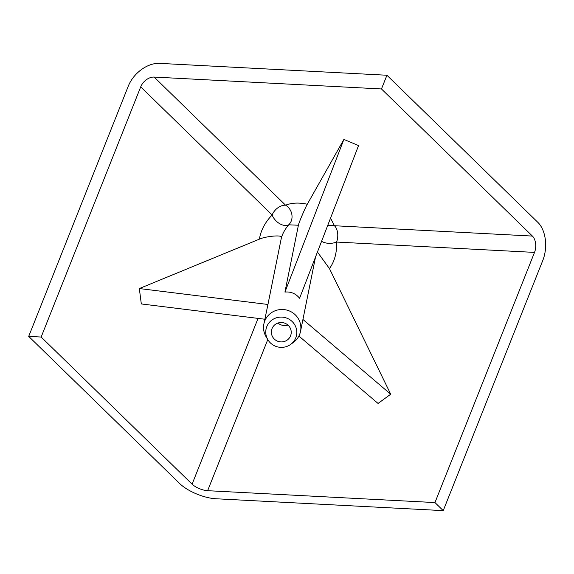 <?xml version="1.0" encoding="UTF-8"?>
<svg xmlns="http://www.w3.org/2000/svg" width="574" height="574" viewBox="0 0 574 574"><rect width="100%" height="100%" fill="white"/><g stroke="black" fill="none" stroke-linecap="round" stroke-linejoin="round"><path stroke-width="0.86" d="M317.436 252.029L329.462 268.596L390.715 394.216L302.936 319.467M298.889 336.041L378.051 403.443L390.715 394.216M139.324 288.55L259.405 239.15C265.181 236.395 283.183 234.364 281.418 237.622L267.943 304.471L139.324 288.55L141.319 303.94L264.829 319.23M267.943 304.471L263.868 323.994A18.698 18.189 -168.6 0 0 266.071 336.701L267.871 339.722A15.548 15.125 11.4 0 1 272.894 319.402A15.548 15.125 11.4 0 1 293.988 323.657A15.548 15.125 11.4 0 1 290.753 344.335A15.548 15.125 11.4 0 1 283.233 347.27A15.548 15.125 11.4 0 1 267.871 339.722M329.462 268.596C334.642 261.364 337.01 252.517 336.558 242.056A11.939 7.318 -3.2 0 1 321.591 241.281M290.753 344.335L293.587 342.248A18.698 18.189 -168.6 0 0 300.532 331.385A18.698 18.189 -168.6 0 0 281.425 309.494A18.698 18.189 -168.6 0 0 263.868 323.994M284.934 292.08L298.408 225.238C298.494 223.487 305.246 207.688 307.284 204.244L343.898 139.41L284.934 292.08C290.839 291.492 295.725 293.544 299.592 298.243L358.556 145.574L343.898 139.41M281.418 237.622C282.831 233.144 285.256 228.868 288.7 224.807L298.408 225.238M307.284 204.244C299.104 202.435 291.872 202.751 285.579 205.191A11.939 10.303 -112.1 0 1 288.7 224.807A11.939 7.677 44.7 0 1 272.148 214.985C265.08 222.282 260.833 230.339 259.405 239.15M327.603 225.711A11.939 10.662 165.2 0 1 334.448 225.733L330.538 218.12M258.056 318.391L192.096 484.162A11.939 4.477 -158.3 0 0 207.637 490.691L434.963 502.573L534.516 252.402A11.939 7.412 93 0 0 532.407 236.072L381.473 88.956L386.926 75.244L537.86 222.368A27.853 17.299 -87 0 1 542.789 260.46L443.236 510.63L434.963 502.573M192.096 484.162L41.156 337.038L140.709 86.868L272.148 214.985A11.939 8.215 -45.7 0 1 285.579 205.191L154.148 77.074A11.939 8.215 -45.7 0 0 140.709 86.868M272.126 328.385A9.945 9.672 11.4 0 1 291.04 334.197A9.945 9.672 11.4 0 1 279.373 341.717A9.945 9.672 11.4 0 1 272.126 328.385M41.156 337.038L28.7 336.386L128.253 86.222A27.853 19.164 134.3 0 1 159.601 63.37L386.926 75.244M154.148 77.074L381.473 88.956M28.7 336.386L179.633 483.509A27.853 10.447 21.7 0 0 215.91 498.756L443.236 510.63M534.516 252.402L336.558 242.056A11.939 7.412 93 0 0 334.448 225.733L532.407 236.072M207.637 490.691L267.778 339.571M278.003 323.062A9.945 9.672 -168.6 0 0 287.868 325.049M315.535 256.965L300.532 331.385"/></g></svg>
